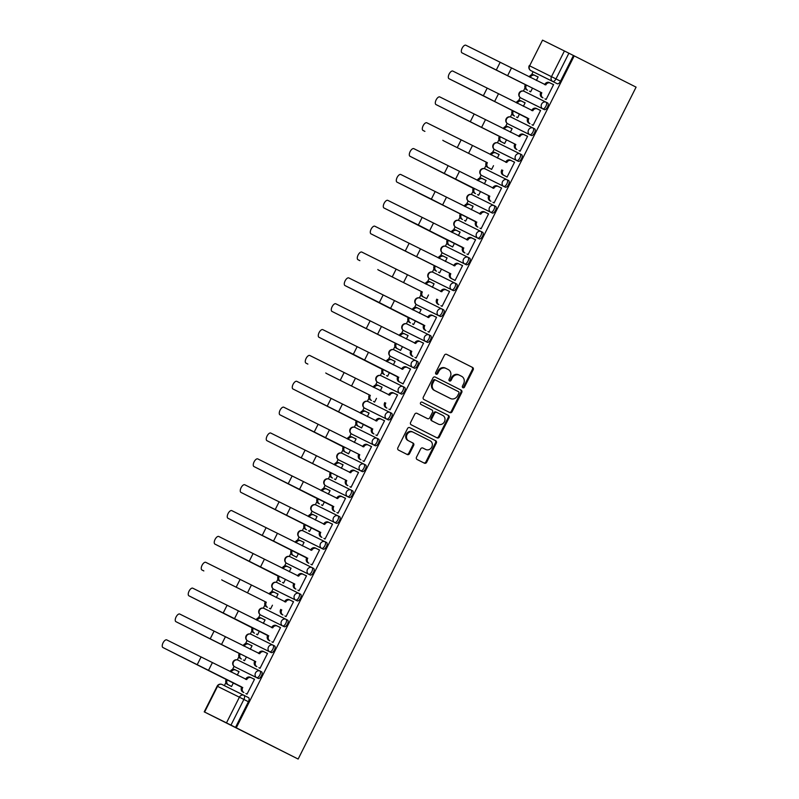 <?xml version="1.0" encoding="UTF-8"?>
<svg xmlns="http://www.w3.org/2000/svg" width="799" height="799" viewBox="0 0 799 799"><rect width="100%" height="100%" fill="white"/><g stroke="black" fill="none" stroke-linecap="round" stroke-linejoin="round"><path stroke-width="1.2" d="M462.901 387.715A1.278 1.129 116.3 0 0 464.479 387.086L473.178 369.797A1.818 1.608 116.3 0 0 472.549 367.44L446.651 354.357A1.818 1.608 116.3 0 0 446.641 354.357A1.818 1.608 116.3 0 0 444.394 355.265L435.695 372.544A1.278 1.129 116.3 0 0 436.134 374.192A1.278 1.129 116.3 0 0 436.134 374.202A1.278 1.129 116.3 0 0 437.712 373.562L438.841 371.325A5.823 5.164 116.3 0 1 446.032 368.429L448.219 369.538A5.823 5.164 116.3 0 1 450.207 377.068L449.078 379.305A1.278 1.129 116.3 0 0 451.095 380.324L452.224 378.087A5.823 5.164 116.3 0 1 459.415 375.19A5.823 5.164 116.3 0 1 459.445 375.21L461.602 376.299A5.823 5.164 116.3 0 1 463.59 383.83L462.461 386.067A1.278 1.129 116.3 0 0 462.901 387.715M462.561 387.435A1.278 1.129 116.3 0 0 463.71 386.696L472.399 369.418A1.818 1.608 116.3 0 0 471.78 367.061L446.521 354.307M435.795 373.922A1.278 1.129 116.3 0 0 436.943 373.183L438.062 370.946L438.841 371.325M449.178 380.684A1.278 1.129 116.3 0 0 450.326 379.944L451.445 377.707L452.224 378.087M416.509 457.158A1.818 1.608 116.3 0 0 417.128 459.515L424.399 463.18A1.818 1.608 116.3 0 0 426.656 462.281L436.314 443.085A1.818 1.608 116.3 0 0 435.695 440.738L409.787 427.645A1.818 1.608 116.3 0 0 409.777 427.645A1.818 1.608 116.3 0 0 407.53 428.554L397.872 447.75A1.818 1.608 116.3 0 0 398.491 450.097L407.27 454.531A1.818 1.608 116.3 0 0 409.527 453.632L413.662 445.423A1.818 1.608 116.3 0 0 413.043 443.065L408.688 440.868A4.874 4.315 116.3 0 1 407.021 434.586A4.874 4.315 116.3 0 1 413.043 432.149A4.874 4.315 116.3 0 1 413.063 432.159L430.122 440.778A4.874 4.315 116.3 0 1 431.79 447.06A4.874 4.315 116.3 0 1 425.767 449.497L422.901 448.049A1.818 1.608 116.3 0 0 420.644 448.948L416.509 457.158M424.968 449.098A4.874 4.315 116.3 0 0 424.998 449.108L425.767 449.497A4.874 4.315 116.3 0 0 425.767 449.497L422.771 447.989M446.062 368.449A5.823 5.164 116.3 0 0 446.032 368.429L445.253 368.049A5.823 5.164 116.3 0 0 438.062 370.946M298.147 759.05L236.274 727.799L574.211 55.89L636.084 87.141L298.147 759.05L204.224 711.859L226.477 722.875L239.4 697.187L217.528 686.351L204.604 712.039M449.847 412.594A1.818 1.608 116.3 0 0 449.857 412.594A1.818 1.608 116.3 0 0 452.104 411.685L461.762 392.489A1.818 1.608 116.3 0 0 461.143 390.142L435.235 377.058A1.818 1.608 116.3 0 0 432.978 377.957L423.32 397.153A1.818 1.608 116.3 0 0 423.939 399.51L449.847 412.594M449.038 417.787L439.38 436.983A1.818 1.608 116.3 0 1 437.133 437.892A1.818 1.608 116.3 0 1 437.123 437.892L411.215 424.798A1.818 1.608 116.3 0 1 410.596 422.451L414.731 414.232A1.818 1.608 116.3 0 1 416.978 413.333A1.818 1.608 116.3 0 0 416.978 413.333L427.495 418.636A1.818 1.608 116.3 0 0 429.752 417.737L432.489 412.294A1.818 1.608 116.3 0 0 431.869 409.937L420.933 404.414A1.278 1.129 116.3 0 1 422.072 402.127A1.278 1.129 116.3 0 0 422.072 402.127L448.419 415.44A1.818 1.608 116.3 0 1 449.038 417.787L448.259 417.408L438.611 436.604L439.38 436.983M533.123 71.75L531.595 74.776M525.003 87.9L523.415 91.056M520.159 97.538L518.591 100.634M511.999 113.758L510.411 116.904M507.155 123.386L505.587 126.492M498.995 139.615L497.407 142.761M494.152 149.243L492.584 152.349M485.982 165.473L484.404 168.619M481.148 175.101L479.58 178.207M472.978 191.321L471.4 194.477M468.144 200.958L466.576 204.055M459.974 217.178L458.396 220.324M455.14 226.806L453.572 229.912M446.971 243.036L445.393 246.182M442.137 252.664L440.569 255.77M433.967 268.893L432.389 272.04M429.133 278.521L427.565 281.628M420.963 294.751L419.385 297.897M416.129 304.379L414.561 307.475M407.959 320.599L406.381 323.745M403.125 330.227L401.557 333.333M394.956 346.456L393.378 349.602M390.122 356.084L388.554 359.19M381.952 372.314L380.374 375.46M377.108 381.942L375.55 385.048M368.948 398.172L367.37 401.318M364.104 407.8L362.546 410.896M355.945 424.019L354.366 427.175M351.101 433.657L349.543 436.753M342.941 449.877L341.363 453.023M338.097 459.505L336.539 462.611M329.937 475.735L328.359 478.881M325.093 485.363L323.535 488.469M316.933 501.592L315.355 504.738M312.089 511.22L310.531 514.316M303.93 527.44L302.352 530.596M299.086 537.078L297.528 540.174M290.926 553.298L289.348 556.444M286.082 562.925L284.524 566.032M277.922 579.155L276.344 582.301M273.078 588.783L271.52 591.889M264.918 605.013L263.34 608.159M260.075 614.641L258.516 617.747M251.915 630.87L250.337 634.016M247.071 640.498L245.513 643.595M238.911 656.718L237.333 659.864M234.067 666.346L232.509 669.452M225.907 682.576L224.369 685.632M236.274 727.799L226.477 722.875M557.303 83.745L535.43 72.919A3.715 1.728 -63.2 0 0 535.43 72.919L530.886 70.622A3.715 1.728 116.8 0 1 530.876 70.612L557.303 83.745A3.715 1.728 116.8 0 0 560.518 81.198L555.974 78.901A3.715 1.728 116.8 0 1 552.758 81.448A3.715 3.286 116.3 0 1 551.49 76.654L564.414 50.966L542.541 40.14L529.617 65.828L555.974 78.901L568.888 53.213L564.414 50.966M574.211 55.89L568.888 53.213M535.43 72.919L530.886 70.622A3.715 3.286 116.3 0 1 529.617 65.828L542.541 40.14M529.517 91.206L530.636 91.865L532.524 88.1M544.968 98.856L546.087 99.515L553.587 84.604L552.429 84.025L553.587 84.614M540.583 110.462L539.425 109.882L540.583 110.462L533.083 125.373L531.964 124.714M525.133 102.801L523.974 102.232L525.123 102.811L523.355 106.327M516.514 117.063L517.632 117.723L519.52 113.957M527.58 136.309L526.421 135.74L527.58 136.319L520.079 151.231L518.96 150.572M510.351 132.185L512.129 128.659L510.97 128.08L512.119 128.669M503.51 142.921L504.628 143.57L506.516 139.815M505.957 176.429L507.075 177.088L514.576 162.167L513.417 161.598L514.576 162.177M499.125 154.517L497.967 153.937L499.115 154.527L497.348 158.042M490.506 168.769L491.625 169.428L493.512 165.673M501.572 188.025L500.414 187.445L501.572 188.035L494.072 202.936L492.953 202.277M484.344 183.89L486.122 180.364L484.963 179.795L486.112 180.374M477.502 194.626L478.621 195.286L480.509 191.53M488.569 213.882L487.41 213.303L488.569 213.882L481.068 228.794L479.949 228.134M473.118 206.222L471.959 205.653L473.108 206.232L471.34 209.747M464.499 220.484L465.617 221.143L467.505 217.378M475.565 239.73L474.406 239.161L475.565 239.74L468.064 254.651L466.946 253.992M458.336 235.605L460.114 232.08L458.956 231.5L460.104 232.09M451.495 246.342L452.614 246.991L454.501 243.236M453.942 279.85L455.06 280.509L462.561 265.588L461.403 265.018L462.561 265.598M447.11 257.937L445.952 257.358L447.1 257.947L445.333 261.463M438.491 272.189L439.61 272.849L441.497 269.093M449.557 291.445L448.399 290.866L449.557 291.455L442.057 306.357L440.938 305.707M434.107 283.785L432.948 283.216L434.097 283.795L432.329 287.31M425.487 298.047L426.606 298.706L428.494 294.951M436.554 317.303L435.395 316.724L436.554 317.313L429.053 332.214L427.934 331.555M419.325 313.168L421.103 309.642L419.944 309.073L421.093 309.652M412.484 323.905L413.602 324.564L415.49 320.798M423.55 343.151L422.391 342.581L423.55 343.161L416.049 358.072L414.931 357.413M406.321 339.026L408.099 335.5L406.941 334.931L408.089 335.51M399.48 349.762L400.599 350.421L402.486 346.656M401.927 383.27L403.046 383.929L410.546 369.008L409.388 368.439L410.546 369.018M395.096 361.358L393.937 360.778L395.086 361.368L393.318 364.883M386.476 375.61L387.595 376.269L389.483 372.514M397.542 394.866L396.384 394.287L397.542 394.876L390.042 409.777L388.923 409.128M382.092 387.215L380.933 386.636L382.082 387.215L380.314 390.741M373.473 401.468L374.591 402.127L376.479 398.371M384.539 420.723L383.38 420.144L384.539 420.733L377.038 435.635L375.92 434.976M369.088 413.063L367.93 412.494L369.078 413.073L367.31 416.589M360.469 427.325L361.587 427.984L363.475 424.219M371.535 446.571L370.376 446.002L371.535 446.581L364.034 461.492L362.916 460.833M354.307 442.446L356.084 438.921L354.926 438.351L356.074 438.931M347.465 453.183L348.574 453.842L350.471 450.077M349.912 486.691L351.031 487.35L358.531 472.429L357.373 471.859L358.531 472.439M343.081 464.778L341.922 464.199L343.071 464.788L341.303 468.304M334.461 479.04L335.57 479.69L337.468 475.934M345.528 498.286L344.369 497.717L345.528 498.296L338.027 513.208L336.908 512.549M330.077 490.636L328.918 490.057L330.067 490.646L328.299 494.162M321.458 504.888L322.566 505.547L324.464 501.792M332.524 524.144L331.365 523.565L332.524 524.154L325.023 539.055L323.905 538.396M317.073 516.484L315.915 515.914L317.063 516.494L315.295 520.009M308.454 530.746L309.563 531.405L311.46 527.65M319.52 550.002L318.362 549.422L319.52 550.002L312.019 564.913L310.901 564.254M302.292 545.867L304.069 542.341L302.911 541.772L304.059 542.351M295.45 556.603L296.559 557.263L298.456 553.497M297.897 590.111L299.016 590.771L306.516 575.849L305.358 575.28L306.516 575.859M289.288 571.724L291.066 568.199L289.907 567.62L291.056 568.209M282.447 582.461L283.555 583.11L285.453 579.355M293.513 601.707L292.354 601.138L293.513 601.717L286.012 616.628L284.893 615.969M278.062 594.056L276.893 593.477L278.052 594.066L276.284 597.582M269.443 608.309L270.551 608.968L272.449 605.213M280.509 627.565L279.35 626.985L280.509 627.575L273.008 642.476L271.89 641.827M265.058 619.904L263.89 619.335L265.048 619.914L263.28 623.43M256.439 634.166L257.548 634.825L259.445 631.07M267.505 653.422L266.347 652.843L267.505 653.432L260.005 668.334L258.886 667.674M250.277 649.287L252.055 645.762L250.886 645.192L252.045 645.772M243.435 660.024L244.544 660.683L246.442 656.918M245.882 693.532L247.001 694.191L254.501 679.27L253.343 678.701L254.501 679.28M239.051 671.619L237.882 671.05L239.041 671.629L237.273 675.145M258.217 678.421L256.599 677.602A3.715 3.286 -63.7 0 1 259.915 670.97A3.715 1.728 116.8 0 1 259.945 670.98L261.553 671.789A3.715 1.728 -63.2 0 1 261.423 675.874A3.715 1.728 -63.2 0 1 258.217 678.421L236.334 667.584A3.715 1.728 -63.2 0 0 236.344 667.584L234.726 666.775A3.715 3.286 -63.7 0 1 233.468 661.981A3.715 3.286 116.3 0 1 238.042 660.134L259.895 670.96M271.221 652.563L249.338 641.727A3.715 1.728 -63.2 0 0 249.348 641.737L247.73 640.918A3.715 3.286 -63.7 0 1 246.472 636.124A3.715 3.286 116.3 0 1 251.046 634.276A3.715 3.715 0 0 0 246.082 635.944A3.715 3.715 0 0 0 247.73 640.918L269.603 651.754A3.715 3.286 -63.7 0 1 272.938 645.123A3.715 1.728 116.8 0 1 272.948 645.123A3.715 1.728 116.8 0 1 272.819 649.207A3.715 1.728 116.8 0 1 269.603 651.754L271.221 652.563A3.715 1.728 -63.2 0 0 274.427 650.026A3.715 1.728 -63.2 0 0 274.556 645.942A3.715 1.728 -63.2 0 0 274.556 645.932L272.948 645.123A3.715 3.715 0 0 0 272.918 645.113L251.066 634.286A3.715 3.286 116.3 0 0 251.046 634.276L272.918 645.113M284.224 626.706L282.606 625.897A3.715 3.286 -63.7 0 1 285.922 619.255A3.715 1.728 116.8 0 1 285.952 619.265L287.56 620.084A3.715 1.728 -63.2 0 1 287.43 624.169A3.715 1.728 -63.2 0 1 284.224 626.706L260.734 615.06A3.715 3.286 -63.7 0 1 259.475 610.266A3.715 3.286 116.3 0 1 264.05 608.429L285.902 619.245M300.564 594.226L298.956 593.417L300.564 594.226A3.715 1.728 -63.2 0 1 300.434 598.311A3.715 1.728 -63.2 0 1 297.228 600.858L275.345 590.022A3.715 1.728 -63.2 0 0 275.355 590.022L273.737 589.213A3.715 1.728 116.8 0 1 273.737 589.203A3.715 3.286 -63.7 0 1 272.479 584.409A3.715 3.286 116.3 0 1 277.053 582.571L298.906 593.387A3.715 1.728 116.8 0 1 298.956 593.417A3.715 1.728 116.8 0 1 298.826 597.492A3.715 1.728 116.8 0 1 295.61 600.039L275.345 590.022M310.232 575L288.349 564.164A3.715 1.728 -63.2 0 0 288.359 564.164L286.741 563.355A3.715 3.286 -63.7 0 1 285.483 558.561A3.715 3.286 116.3 0 1 290.057 556.713A3.715 3.715 0 0 0 285.093 558.381A3.715 3.715 0 0 0 286.741 563.355L308.614 574.181A3.715 3.286 -63.7 0 1 311.93 567.54A3.715 3.286 -63.7 0 1 311.95 567.56A3.715 1.728 116.8 0 1 311.96 567.56A3.715 1.728 116.8 0 1 311.83 571.645A3.715 1.728 116.8 0 1 308.614 574.181L310.232 575A3.715 1.728 -63.2 0 0 313.438 572.454A3.715 1.728 -63.2 0 0 313.568 568.369L311.96 567.56A3.715 3.715 0 0 0 311.93 567.54L290.077 556.723A3.715 3.286 116.3 0 0 290.057 556.713L311.93 567.54M323.235 549.143L301.353 538.306A3.715 1.728 -63.2 0 0 301.363 538.316L299.745 537.497A3.715 3.286 -63.7 0 1 298.486 532.703A3.715 3.286 116.3 0 1 303.061 530.856A3.715 3.715 0 0 0 298.097 532.524A3.715 3.715 0 0 0 299.745 537.497L321.617 548.334A3.715 3.286 -63.7 0 1 324.953 541.702A3.715 1.728 116.8 0 1 324.963 541.702A3.715 1.728 116.8 0 1 324.833 545.787A3.715 1.728 116.8 0 1 321.617 548.334L323.235 549.143A3.715 1.728 -63.2 0 0 326.441 546.596A3.715 1.728 -63.2 0 0 326.571 542.521A3.715 1.728 -63.2 0 0 326.571 542.511L324.963 541.702A3.715 3.715 0 0 0 324.933 541.692L303.061 530.856A3.715 3.286 116.3 0 1 303.081 530.866L324.913 541.682M336.239 523.285L314.367 512.459A3.715 1.728 -63.2 0 0 314.357 512.459A3.715 1.728 -63.2 0 0 314.367 512.459L312.749 511.64A3.715 3.286 -63.7 0 1 311.49 506.846A3.715 3.286 116.3 0 1 316.064 505.008A3.715 3.715 0 0 0 311.101 506.666A3.715 3.715 0 0 0 312.749 511.64L334.621 522.476A3.715 3.286 -63.7 0 1 337.957 515.844A3.715 1.728 116.8 0 1 337.967 515.844A3.715 1.728 116.8 0 1 337.837 519.929A3.715 1.728 116.8 0 1 334.621 522.476L336.239 523.285A3.715 1.728 -63.2 0 0 339.445 520.748A3.715 1.728 -63.2 0 0 339.575 516.663L337.967 515.854A3.715 3.715 0 0 0 337.937 515.834L316.064 505.008A3.715 3.286 116.3 0 1 316.084 505.018L337.917 515.824M349.243 497.437L347.625 496.618A3.715 3.286 -63.7 0 1 350.941 489.977A3.715 1.728 116.8 0 1 350.971 489.997L352.579 490.806A3.715 1.728 -63.2 0 1 352.449 494.891A3.715 1.728 -63.2 0 1 349.243 497.437L325.752 485.792A3.715 1.728 116.8 0 1 325.752 485.782A3.715 3.286 -63.7 0 1 324.494 480.988A3.715 3.286 116.3 0 1 329.068 479.15L350.921 489.967M365.582 464.948L363.974 464.139L365.582 464.948A3.715 1.728 -63.2 0 1 365.453 469.033A3.715 1.728 -63.2 0 1 362.247 471.58L340.364 460.743A3.715 1.728 -63.2 0 0 340.374 460.743L338.766 459.934A3.715 1.728 116.8 0 1 338.756 459.934A3.715 3.286 -63.7 0 1 337.498 455.14A3.715 3.286 116.3 0 1 342.072 453.293L363.925 464.109A3.715 1.728 116.8 0 1 363.974 464.139A3.715 1.728 116.8 0 1 363.845 468.224A3.715 1.728 116.8 0 1 360.629 470.761L340.364 460.743M375.25 445.722L353.368 434.886A3.715 1.728 -63.2 0 0 353.378 434.896L351.77 434.077A3.715 1.728 116.8 0 1 351.76 434.077A3.715 3.286 -63.7 0 1 350.501 429.283A3.715 3.286 116.3 0 1 355.076 427.435A3.715 3.715 0 0 0 350.112 429.103A3.715 3.715 0 0 0 351.76 434.077L373.632 444.903A3.715 3.286 -63.7 0 1 376.968 438.281A3.715 1.728 116.8 0 1 376.978 438.281A3.715 1.728 116.8 0 1 376.848 442.366A3.715 1.728 116.8 0 1 373.632 444.903L375.25 445.722A3.715 1.728 -63.2 0 0 378.456 443.175A3.715 1.728 -63.2 0 0 378.586 439.1A3.715 1.728 -63.2 0 0 378.586 439.09L376.978 438.281A3.715 3.715 0 0 0 376.948 438.271L355.096 427.445A3.715 3.286 116.3 0 0 355.076 427.435L376.948 438.271M388.254 419.865L386.636 419.056A3.715 3.286 -63.7 0 1 389.952 412.414A3.715 1.728 116.8 0 1 389.982 412.424L391.59 413.233A3.715 1.728 -63.2 0 0 391.59 413.233A3.715 1.728 -63.2 0 1 391.46 417.328A3.715 1.728 -63.2 0 1 388.254 419.865L366.381 409.038A3.715 1.728 -63.2 0 0 366.371 409.038A3.715 1.728 -63.2 0 0 366.381 409.038L364.773 408.219A3.715 1.728 116.8 0 1 364.763 408.219L366.371 409.038M401.258 394.017L379.385 383.18A3.715 1.728 -63.2 0 0 379.375 383.18A3.715 1.728 -63.2 0 0 379.385 383.18L377.777 382.361A3.715 1.728 116.8 0 1 377.767 382.361A3.715 3.286 -63.7 0 1 376.509 377.567A3.715 3.286 116.3 0 1 381.083 375.73A3.715 3.715 0 0 0 376.119 377.388A3.715 3.715 0 0 0 377.767 382.361L399.64 393.198A3.715 3.286 -63.7 0 1 402.976 386.566A3.715 1.728 116.8 0 1 402.986 386.566A3.715 1.728 116.8 0 1 402.856 390.651A3.715 1.728 116.8 0 1 399.64 393.198L401.258 394.017A3.715 1.728 -63.2 0 0 404.464 391.47A3.715 1.728 -63.2 0 0 404.594 387.385L402.986 386.576A3.715 3.715 0 0 0 402.956 386.556L381.103 375.74A3.715 3.286 116.3 0 0 381.083 375.73L402.956 386.556M414.262 368.159L412.644 367.34A3.715 3.286 -63.7 0 1 415.959 360.699A3.715 1.728 116.8 0 1 415.989 360.719L417.597 361.528A3.715 1.728 -63.2 0 1 417.468 365.612A3.715 1.728 -63.2 0 1 414.262 368.159L390.781 356.514A3.715 1.728 116.8 0 1 390.771 356.504A3.715 3.286 -63.7 0 1 389.512 351.72A3.715 3.286 116.3 0 1 394.087 349.872L415.939 360.689M427.265 342.302L405.383 331.465A3.715 1.728 -63.2 0 0 405.393 331.475L403.785 330.656A3.715 1.728 116.8 0 1 403.775 330.656A3.715 3.286 -63.7 0 1 402.516 325.862A3.715 3.286 116.3 0 1 407.091 324.014A3.715 3.715 0 0 0 402.127 325.682A3.715 3.715 0 0 0 403.775 330.656L425.647 341.483A3.715 3.286 -63.7 0 1 428.983 334.861A3.715 1.728 116.8 0 1 428.993 334.861A3.715 1.728 116.8 0 1 428.863 338.946A3.715 1.728 116.8 0 1 425.647 341.483L427.265 342.302A3.715 1.728 -63.2 0 0 430.471 339.755A3.715 1.728 -63.2 0 0 430.601 335.67L428.993 334.861A3.715 3.715 0 0 0 428.963 334.851L407.11 324.024A3.715 3.286 116.3 0 0 407.091 324.014L428.963 334.851M440.269 316.444L418.396 305.618A3.715 1.728 -63.2 0 0 418.396 305.608A3.715 1.728 -63.2 0 0 418.396 305.618L416.788 304.799A3.715 1.728 116.8 0 1 416.778 304.799A3.715 3.286 -63.7 0 1 415.52 300.005A3.715 3.286 116.3 0 1 420.094 298.157A3.715 3.715 0 0 0 415.13 299.825A3.715 3.715 0 0 0 416.778 304.799L438.651 315.635A3.715 3.286 -63.7 0 1 441.987 309.003A3.715 1.728 116.8 0 1 441.997 309.003A3.715 1.728 116.8 0 1 441.867 313.088A3.715 1.728 116.8 0 1 438.651 315.635L440.269 316.444A3.715 1.728 -63.2 0 0 443.475 313.907A3.715 1.728 -63.2 0 0 443.605 309.822A3.715 1.728 -63.2 0 0 443.605 309.812L441.997 309.003A3.715 3.715 0 0 0 441.967 308.993L420.094 298.157A3.715 3.286 116.3 0 1 420.114 298.167L441.947 308.983M453.273 290.586L451.655 289.777A3.715 3.286 -63.7 0 1 454.971 283.136A3.715 1.728 116.8 0 1 455.001 283.146L456.609 283.965A3.715 1.728 -63.2 0 1 456.479 288.049A3.715 1.728 -63.2 0 1 453.273 290.586L431.4 279.76A3.715 1.728 -63.2 0 0 431.4 279.76L429.792 278.941A3.715 1.728 116.8 0 1 429.782 278.941L431.4 279.76M466.276 264.739L444.404 253.902A3.715 1.728 -63.2 0 0 444.404 253.902L442.796 253.093A3.715 1.728 116.8 0 1 442.786 253.083A3.715 3.286 -63.7 0 1 441.527 248.289A3.715 3.286 116.3 0 1 446.102 246.452A3.715 3.715 0 0 0 441.138 248.119A3.715 3.715 0 0 0 442.786 253.083L464.658 263.92A3.715 3.286 -63.7 0 1 467.994 257.288A3.715 1.728 116.8 0 1 468.004 257.298A3.715 1.728 116.8 0 1 467.874 261.373A3.715 1.728 116.8 0 1 464.658 263.92L466.276 264.739A3.715 1.728 -63.2 0 0 469.482 262.192A3.715 1.728 -63.2 0 0 469.612 258.107L468.004 257.298A3.715 3.715 0 0 0 467.974 257.278L446.122 246.462A3.715 3.286 116.3 0 0 446.102 246.452L467.974 257.278M479.28 238.881L455.8 227.236A3.715 1.728 116.8 0 1 455.79 227.236A3.715 3.286 -63.7 0 1 454.531 222.442A3.715 3.286 116.3 0 1 459.105 220.594A3.715 3.715 0 0 0 454.142 222.262A3.715 3.715 0 0 0 455.79 227.236L477.662 238.062A3.715 3.286 -63.7 0 1 480.998 231.44A3.715 1.728 116.8 0 1 481.008 231.44A3.715 1.728 116.8 0 1 480.878 235.525A3.715 1.728 116.8 0 1 477.662 238.062L479.28 238.881A3.715 1.728 -63.2 0 0 482.486 236.334A3.715 1.728 -63.2 0 0 482.616 232.249L481.008 231.44A3.715 3.715 0 0 0 480.978 231.43L459.105 220.594A3.715 3.286 116.3 0 1 459.125 220.604L480.958 231.42M492.284 213.023L490.666 212.214A3.715 3.286 -63.7 0 1 493.982 205.573A3.715 1.728 116.8 0 1 494.012 205.583L495.62 206.392A3.715 1.728 -63.2 0 0 495.62 206.392A3.715 1.728 -63.2 0 1 495.49 210.477A3.715 1.728 -63.2 0 1 492.284 213.023L470.411 202.197A3.715 1.728 -63.2 0 0 470.411 202.187A3.715 1.728 -63.2 0 0 470.411 202.197L468.803 201.378A3.715 1.728 116.8 0 1 468.793 201.378A3.715 3.286 -63.7 0 1 467.535 196.584A3.715 3.286 116.3 0 1 472.109 194.736L493.962 205.563M505.288 187.166L483.415 176.339A3.715 1.728 -63.2 0 0 483.415 176.339L481.807 175.52A3.715 1.728 116.8 0 1 481.797 175.52A3.715 3.286 -63.7 0 1 480.539 170.726A3.715 3.286 116.3 0 1 485.113 168.889A3.715 3.715 0 0 0 480.149 170.547A3.715 3.715 0 0 0 481.797 175.52L503.67 186.357A3.715 3.286 -63.7 0 1 507.005 179.725A3.715 1.728 116.8 0 1 507.015 179.725A3.715 1.728 116.8 0 1 506.886 183.81A3.715 1.728 116.8 0 1 503.67 186.357L505.288 187.166A3.715 1.728 -63.2 0 0 508.494 184.629A3.715 1.728 -63.2 0 0 508.623 180.544L507.015 179.735A3.715 3.715 0 0 0 506.985 179.715L485.143 168.899A3.715 3.286 116.3 0 0 485.113 168.889L506.985 179.715M518.291 161.318L516.673 160.499A3.715 3.286 -63.7 0 1 519.989 153.857A3.715 1.728 116.8 0 1 520.019 153.877L521.627 154.686A3.715 1.728 -63.2 0 1 521.497 158.771A3.715 1.728 -63.2 0 1 518.291 161.318L496.419 150.482A3.715 1.728 -63.2 0 0 496.419 150.482L494.811 149.673A3.715 1.728 116.8 0 1 494.801 149.663L496.419 150.482M531.295 135.46L509.422 124.624A3.715 1.728 -63.2 0 0 509.422 124.624L507.814 123.815A3.715 1.728 116.8 0 1 507.804 123.815A3.715 3.286 -63.7 0 1 506.546 119.021A3.715 3.286 116.3 0 1 511.12 117.173A3.715 3.715 0 0 0 506.157 118.841A3.715 3.715 0 0 0 507.804 123.815L529.677 134.641A3.715 3.286 -63.7 0 1 533.013 128.01A3.715 1.728 116.8 0 1 533.023 128.02A3.715 1.728 116.8 0 1 532.893 132.105A3.715 1.728 116.8 0 1 529.677 134.641L531.295 135.46A3.715 1.728 -63.2 0 0 534.501 132.914A3.715 1.728 -63.2 0 0 534.631 128.829L533.023 128.02A3.715 3.715 0 0 0 532.993 128L511.15 117.183A3.715 3.286 116.3 0 0 511.12 117.173L532.993 128M544.299 109.603L542.681 108.784A3.715 3.286 -63.7 0 1 545.997 102.152A3.715 1.728 116.8 0 1 546.027 102.162L547.635 102.971A3.715 1.728 -63.2 0 0 547.635 102.971A3.715 1.728 -63.2 0 1 547.505 107.056A3.715 1.728 -63.2 0 1 544.299 109.603L522.426 98.776A3.715 1.728 -63.2 0 0 522.426 98.776L520.818 97.957A3.715 1.728 116.8 0 1 520.808 97.957A3.715 3.286 -63.7 0 1 519.55 93.163A3.715 3.286 116.3 0 1 524.124 91.316L545.977 102.142M538.136 76.944L536.978 76.374L538.126 76.954L536.359 80.469M230.422 685.882L231.54 686.541L233.438 682.775M287.56 620.084L285.952 619.265A3.715 3.286 -63.7 0 1 285.942 619.265A3.715 1.728 116.8 0 1 285.822 623.35A3.715 1.728 116.8 0 1 282.606 625.897L262.342 615.879A3.715 1.728 -63.2 0 0 262.342 615.879A3.715 1.728 -63.2 0 0 262.352 615.879M352.579 490.806L350.971 489.997A3.715 3.286 -63.7 0 1 350.961 489.987A3.715 1.728 116.8 0 1 350.841 494.072A3.715 1.728 116.8 0 1 347.625 496.618L327.36 486.601A3.715 1.728 -63.2 0 0 327.37 486.601M417.597 361.528L415.989 360.719A3.715 3.286 -63.7 0 1 415.979 360.709A3.715 1.728 116.8 0 1 415.86 364.803A3.715 1.728 116.8 0 1 412.644 367.34L392.379 357.323A3.715 1.728 -63.2 0 0 392.389 357.323M457.398 228.045A3.715 1.728 -63.2 0 0 457.408 228.045L455.79 227.236M522.416 98.766A3.715 1.728 -63.2 0 0 522.426 98.766L542.681 108.784A3.715 1.728 116.8 0 0 545.897 106.247A3.715 1.728 116.8 0 0 546.027 102.162A3.715 3.286 -63.7 0 1 546.017 102.162A3.715 3.715 0 0 0 545.997 102.152L547.635 102.981M235.505 727.42L248.419 701.722A3.715 1.728 -63.2 0 0 248.549 697.647A3.715 1.728 -63.2 0 0 248.539 697.647L244.015 695.36M573.432 55.511L560.518 81.198M459.375 375.17L458.676 374.821A5.823 5.164 116.3 0 0 458.636 374.811A5.823 5.164 116.3 0 0 451.445 377.707M445.992 368.419L445.283 368.059A5.823 5.164 116.3 0 0 445.253 368.049M449.198 412.264A1.818 1.608 116.3 0 0 451.335 411.305L460.983 392.109A1.818 1.608 116.3 0 0 460.364 389.752L435.105 376.998M458.846 393.268A1.278 1.129 116.3 0 0 458.406 391.62L435.675 380.134A1.278 1.129 116.3 0 0 434.087 380.763L432.908 383.121A5.823 5.164 116.3 0 0 434.896 390.651L450.436 398.501A5.823 5.164 116.3 0 0 450.466 398.521A5.823 5.164 116.3 0 0 457.657 395.625L458.846 393.268M434.896 379.745L435.665 380.124L434.896 379.745A1.278 1.129 116.3 0 0 433.318 380.384L434.087 380.763M449.727 398.152A5.823 5.164 116.3 0 1 449.697 398.142A5.823 5.164 116.3 0 1 449.657 398.122L434.117 390.272A5.823 5.164 116.3 0 1 432.129 382.741L433.318 380.384M436.474 437.562A1.818 1.608 116.3 0 0 438.611 436.604M416.858 413.273L426.716 418.257A1.818 1.608 116.3 0 0 426.726 418.267A1.818 1.608 116.3 0 0 426.736 418.267L426.726 418.267M421.972 402.087L448.419 415.44M438.391 424.149A4.874 4.315 116.3 0 0 438.421 424.159A4.874 4.315 116.3 0 0 444.444 421.722A4.874 4.315 116.3 0 0 442.776 415.44L436.763 412.404A1.818 1.608 116.3 0 0 436.753 412.404A1.818 1.608 116.3 0 0 434.506 413.303L431.77 418.756A1.818 1.608 116.3 0 0 432.389 421.113L437.622 423.76A4.874 4.315 116.3 0 0 437.652 423.78A4.874 4.315 116.3 0 0 437.672 423.79L438.421 424.159M435.984 412.024L435.994 412.024A1.818 1.608 116.3 0 0 435.984 412.024A1.818 1.608 116.3 0 0 433.737 412.923L434.506 413.303M437.622 423.76L431.61 420.733A1.818 1.608 116.3 0 1 430.991 418.376L433.737 412.923M448.259 417.408A1.818 1.608 116.3 0 0 447.64 415.051M412.264 431.77L412.294 431.78A4.874 4.315 116.3 0 0 412.264 431.77A4.874 4.315 116.3 0 0 406.252 434.207A4.874 4.315 116.3 0 0 407.919 440.479L408.688 440.868M406.631 454.212A1.818 1.608 116.3 0 0 408.758 453.253L412.893 445.033A1.818 1.608 116.3 0 0 412.274 442.686L407.919 440.479M423.76 462.861A1.818 1.608 116.3 0 0 425.887 461.902L435.545 442.706A1.818 1.608 116.3 0 0 434.916 440.349L409.657 427.595M481.837 62.692A4.265 1.988 -63.2 0 0 482.236 63.071A4.265 1.988 -63.2 0 0 482.246 63.081L484.154 64.04A4.265 1.988 116.8 0 1 484.144 64.04A4.265 1.988 116.8 0 1 484.144 64.03L526.381 85.143L484.144 64.04M529.278 76.894L529.337 76.774A3.715 3.286 -63.7 0 1 533.932 74.936L534.901 75.416M538.097 77.034L534.94 75.436A3.715 3.286 116.3 0 0 530.336 77.273L530.276 77.393M526.381 85.143L526.251 85.393A3.715 3.286 116.3 0 0 527.52 90.187L526.511 89.688A3.715 3.286 -63.7 0 1 525.253 84.894L525.372 84.644M553.547 84.684L550.391 83.086A3.715 3.286 116.3 0 0 545.797 84.924L465.847 45.233A4.265 1.988 -63.2 0 0 462.152 48.16A4.265 1.988 -63.2 0 0 462.002 52.854A4.265 1.988 -63.2 0 0 462.012 52.854L463.919 53.823A4.265 1.988 116.8 0 1 463.909 53.813L541.832 92.794L463.909 53.813M544.668 84.664L544.788 84.424A3.715 3.286 -63.7 0 1 549.392 82.597L550.351 83.066M541.832 92.794L541.712 93.044A3.715 3.286 116.3 0 0 542.97 97.838L541.972 97.348A3.715 3.286 -63.7 0 1 540.703 92.544L540.833 92.304M468.833 88.549A4.265 1.988 -63.2 0 0 469.233 88.929A4.265 1.988 -63.2 0 0 469.243 88.929L471.15 89.897A4.265 1.988 116.8 0 1 471.14 89.888L469.243 88.929M516.274 102.751L516.334 102.632A3.715 3.286 -63.7 0 1 520.928 100.794L521.897 101.273A3.715 3.286 116.3 0 0 517.333 103.121L517.273 103.251M525.093 102.881L521.937 101.293A3.715 3.286 116.3 0 0 521.917 101.283L520.908 100.784M513.377 111.001L513.248 111.251A3.715 3.286 116.3 0 0 514.516 116.045L513.507 115.545A3.715 3.286 -63.7 0 1 512.249 110.751L512.369 110.502M455.829 114.407A4.265 1.988 -63.2 0 0 456.229 114.786A4.265 1.988 -63.2 0 0 456.239 114.786L458.147 115.755A4.265 1.988 116.8 0 1 458.137 115.745L500.374 136.849L458.137 115.745M503.26 128.599L503.33 128.479A3.715 3.286 -63.7 0 1 507.924 126.651L508.893 127.131A3.715 3.286 116.3 0 0 504.329 128.979L504.269 129.108M512.089 128.739L507.904 126.641M500.374 136.849L500.244 137.098A3.715 3.286 116.3 0 0 501.512 141.902L504.668 143.49M504.658 143.5L500.504 141.403A3.715 3.286 -63.7 0 1 499.245 136.609L499.365 136.359M452.843 71.091A4.265 1.988 -63.2 0 0 449.148 74.017A4.265 1.988 -63.2 0 0 448.998 78.711A4.265 1.988 -63.2 0 0 449.008 78.711L450.916 79.68A4.265 1.988 116.8 0 1 450.906 79.67L483.365 95.72L487.19 88.1L452.843 71.091M531.665 110.522L531.784 110.282A3.715 3.286 -63.7 0 1 536.389 108.444L537.347 108.924M540.543 110.542L537.387 108.944A3.715 3.286 116.3 0 0 532.793 110.781L487.19 88.1M528.828 118.651L528.708 118.901A3.715 3.286 116.3 0 0 529.967 123.695L528.968 123.196A3.715 3.286 -63.7 0 1 527.7 118.402L483.365 95.72M450.916 79.68L527.829 118.152M527.54 136.399L524.384 134.801A3.715 3.286 116.3 0 0 519.789 136.639L439.84 96.949A4.265 1.988 -63.2 0 0 436.144 99.865A4.265 1.988 -63.2 0 0 435.994 104.569A4.265 1.988 -63.2 0 0 436.004 104.569L437.912 105.528A4.265 1.988 116.8 0 1 437.902 105.528L515.824 144.509L437.902 105.528M518.661 136.379L518.781 136.14A3.715 3.286 -63.7 0 1 523.385 134.302L523.365 134.292M515.824 144.509L515.705 144.759A3.715 3.286 116.3 0 0 516.963 149.553L515.964 149.053A3.715 3.286 -63.7 0 1 514.696 144.259L514.826 144.01M442.826 140.254A4.265 1.988 -63.2 0 0 443.225 140.644A4.265 1.988 -63.2 0 0 443.235 140.644L445.143 141.603A4.265 1.988 116.8 0 1 445.133 141.603L487.37 162.706L445.133 141.603M490.256 154.457L490.316 154.337A3.715 3.286 -63.7 0 1 494.921 152.509L495.879 152.979M499.085 154.597L495.929 152.999A3.715 3.286 116.3 0 0 491.325 154.836L491.265 154.966M495.929 152.999A3.715 3.286 116.3 0 0 495.909 152.989L494.901 152.499M487.37 162.706L487.24 162.956A3.715 3.286 116.3 0 0 488.509 167.75L491.665 169.348M491.655 169.358L487.5 167.261A3.715 3.286 -63.7 0 1 486.241 162.457L486.361 162.207M429.822 166.112A4.265 1.988 -63.2 0 0 430.222 166.492A4.265 1.988 -63.2 0 0 430.232 166.502L432.139 167.46A4.265 1.988 116.8 0 1 432.129 167.46A4.265 1.988 116.8 0 1 432.129 167.45L474.236 188.814A3.715 3.286 116.3 0 0 475.505 193.608L474.496 193.108A3.715 3.286 -63.7 0 1 473.238 188.314L474.366 188.564M477.253 180.314L477.313 180.194A3.715 3.286 -63.7 0 1 481.917 178.357L482.876 178.836A3.715 3.286 116.3 0 0 478.321 180.694L478.261 180.814M486.082 180.454L482.926 178.856A3.715 3.286 116.3 0 0 482.906 178.846L481.897 178.347M432.139 167.46L473.358 188.065M416.818 191.97A4.265 1.988 -63.2 0 0 417.218 192.349A4.265 1.988 -63.2 0 0 417.228 192.349L419.135 193.318A4.265 1.988 116.8 0 1 419.125 193.318A4.265 1.988 116.8 0 1 419.125 193.308L461.363 214.422L419.125 193.318M464.249 206.172L464.309 206.052A3.715 3.286 -63.7 0 1 468.913 204.214L469.872 204.694M473.078 206.312L469.922 204.714A3.715 3.286 116.3 0 0 465.318 206.551L465.258 206.671M469.922 204.714A3.715 3.286 116.3 0 0 469.902 204.704L468.893 204.204M461.363 214.422L461.233 214.671A3.715 3.286 116.3 0 0 462.501 219.465L461.492 218.966A3.715 3.286 -63.7 0 1 460.224 214.172L460.354 213.922M514.536 162.247L511.38 160.659A3.715 3.286 116.3 0 0 506.786 162.487L426.836 122.796A4.265 1.988 -63.2 0 0 423.14 125.723A4.265 1.988 -63.2 0 0 422.991 130.417A4.265 1.988 -63.2 0 0 423.001 130.427L424.908 131.386A4.265 1.988 116.8 0 1 424.898 131.386A4.265 1.988 116.8 0 1 424.898 131.376L423.001 130.427M505.657 162.237L505.777 161.997A3.715 3.286 -63.7 0 1 510.381 160.16L511.34 160.639A3.715 3.286 116.3 0 0 511.36 160.649L510.361 160.15M507.115 177.008L502.961 174.911A3.715 3.286 -63.7 0 1 501.692 170.117L501.822 169.867M502.821 170.367L502.701 170.616A3.715 3.286 116.3 0 0 503.959 175.41L502.961 174.911M507.115 176.998L503.959 175.41M501.532 188.105L498.376 186.517A3.715 3.286 116.3 0 0 493.782 188.344L413.832 148.654A4.265 1.988 -63.2 0 0 410.137 151.58A4.265 1.988 -63.2 0 0 409.987 156.274A4.265 1.988 -63.2 0 0 409.997 156.274L411.904 157.243A4.265 1.988 116.8 0 1 411.894 157.243A4.265 1.988 116.8 0 1 411.894 157.233L489.817 196.214L411.894 157.243M492.653 188.085L492.773 187.845A3.715 3.286 -63.7 0 1 497.377 186.017L498.336 186.497M489.817 196.214L489.697 196.464A3.715 3.286 116.3 0 0 490.956 201.258L489.957 200.769A3.715 3.286 -63.7 0 1 488.688 195.965L488.818 195.725M498.376 186.517A3.715 3.286 116.3 0 0 498.356 186.507L497.358 186.007M400.828 174.512A4.265 1.988 -63.2 0 0 397.133 177.438A4.265 1.988 -63.2 0 0 396.983 182.132A4.265 1.988 -63.2 0 0 396.993 182.132L398.901 183.101A4.265 1.988 116.8 0 1 398.891 183.091L431.35 199.151L435.175 191.52L400.828 174.512M479.65 213.942L479.77 213.703A3.715 3.286 -63.7 0 1 484.374 211.875L485.333 212.344A3.715 3.286 116.3 0 0 480.778 214.202L435.175 191.52M476.813 222.072L476.693 222.322A3.715 3.286 116.3 0 0 477.952 227.116L476.953 226.616A3.715 3.286 -63.7 0 1 475.685 221.822L431.35 199.151M398.901 183.101L475.814 221.573M488.529 213.962L485.373 212.364A3.715 3.286 116.3 0 0 485.353 212.354L484.344 211.855M403.815 217.827A4.265 1.988 -63.2 0 0 404.214 218.207A4.265 1.988 -63.2 0 0 404.224 218.207L406.132 219.176A4.265 1.988 116.8 0 1 406.122 219.166A4.265 1.988 116.8 0 1 406.112 219.166M451.245 232.02L451.305 231.9A3.715 3.286 -63.7 0 1 455.909 230.072L456.868 230.551A3.715 3.286 116.3 0 0 452.314 232.399L452.254 232.529M460.074 232.159L456.918 230.571A3.715 3.286 116.3 0 0 456.898 230.561L455.889 230.062M452.643 246.921L448.489 244.824A3.715 3.286 -63.7 0 1 447.22 240.03L404.224 218.207M448.359 240.279L448.229 240.519A3.715 3.286 116.3 0 0 449.497 245.323L452.653 246.911M404.214 218.207L447.35 239.78M387.825 200.369A4.265 1.988 -63.2 0 0 384.129 203.296A4.265 1.988 -63.2 0 0 383.979 207.99A4.265 1.988 -63.2 0 0 383.989 207.99L385.897 208.948A4.265 1.988 116.8 0 1 385.887 208.948L418.336 224.998L422.172 217.378L387.825 200.369M466.646 239.8L466.766 239.56A3.715 3.286 -63.7 0 1 471.37 237.722L472.329 238.202M475.525 239.82L472.369 238.222A3.715 3.286 116.3 0 0 467.775 240.06L422.172 217.378M463.81 247.93L463.69 248.179A3.715 3.286 116.3 0 0 464.948 252.973L463.949 252.474A3.715 3.286 -63.7 0 1 462.681 247.68L418.336 224.998M385.897 208.948L462.811 247.43M472.369 238.222A3.715 3.286 116.3 0 0 472.349 238.212L471.34 237.712M390.811 243.685A4.265 1.988 -63.2 0 0 391.21 244.065A4.265 1.988 -63.2 0 0 391.22 244.065L393.128 245.023A4.265 1.988 116.8 0 1 393.118 245.023A4.265 1.988 116.8 0 1 393.108 245.023L435.355 266.127L393.118 245.023M438.242 257.877L438.301 257.757A3.715 3.286 -63.7 0 1 442.906 255.93L443.864 256.399M447.07 258.017L443.914 256.419A3.715 3.286 116.3 0 0 439.31 258.257L439.25 258.387M443.914 256.419A3.715 3.286 116.3 0 0 443.884 256.409L442.886 255.92M435.355 266.127L435.225 266.377A3.715 3.286 116.3 0 0 436.494 271.171L435.485 270.681A3.715 3.286 -63.7 0 1 434.217 265.877L434.346 265.628M462.521 265.668L459.365 264.079A3.715 3.286 116.3 0 0 454.771 265.907L374.821 226.217A4.265 1.988 -63.2 0 0 371.126 229.143A4.265 1.988 -63.2 0 0 370.976 233.837A4.265 1.988 -63.2 0 0 370.986 233.847L372.893 234.806A4.265 1.988 116.8 0 1 372.883 234.806L450.806 273.787L372.883 234.806M453.642 265.658L453.762 265.418A3.715 3.286 -63.7 0 1 458.366 263.58L458.336 263.57M455.1 280.429L450.946 278.332A3.715 3.286 -63.7 0 1 449.677 273.538L449.807 273.288M450.806 273.787L450.686 274.037A3.715 3.286 116.3 0 0 451.944 278.831L450.946 278.332M455.1 280.419L451.944 278.831M377.807 269.533A4.265 1.988 -63.2 0 0 378.207 269.912A4.265 1.988 -63.2 0 0 378.217 269.922L380.124 270.881A4.265 1.988 116.8 0 1 380.114 270.881A4.265 1.988 116.8 0 1 380.104 270.881L422.351 291.985L380.114 270.881M425.238 283.735L425.298 283.615A3.715 3.286 -63.7 0 1 429.902 281.777L430.861 282.257A3.715 3.286 116.3 0 0 426.306 284.114L426.247 284.244M434.067 283.875L430.911 282.277A3.715 3.286 116.3 0 0 430.881 282.267L429.882 281.767M422.351 291.985L422.222 292.234A3.715 3.286 116.3 0 0 423.49 297.028L426.646 298.626M426.636 298.636L422.481 296.529A3.715 3.286 -63.7 0 1 421.213 291.735L421.343 291.485M449.517 291.525L446.361 289.937A3.715 3.286 116.3 0 0 441.767 291.765L361.817 252.075A4.265 1.988 -63.2 0 0 358.122 255.001A4.265 1.988 -63.2 0 0 357.972 259.695A4.265 1.988 -63.2 0 0 357.982 259.705L359.89 260.664A4.265 1.988 116.8 0 1 359.88 260.664A4.265 1.988 116.8 0 1 359.88 260.654L357.982 259.705M440.639 291.515L440.758 291.265A3.715 3.286 -63.7 0 1 445.363 289.438L446.321 289.917A3.715 3.286 116.3 0 0 446.341 289.927L445.333 289.428M437.802 299.635L437.682 299.885A3.715 3.286 116.3 0 0 438.941 304.689L437.942 304.189A3.715 3.286 -63.7 0 1 436.673 299.395L436.803 299.146M364.803 295.39A4.265 1.988 -63.2 0 0 365.203 295.77A4.265 1.988 -63.2 0 0 365.213 295.78L367.121 296.739A4.265 1.988 116.8 0 1 367.111 296.739A4.265 1.988 116.8 0 1 367.101 296.729L409.218 318.092A3.715 3.286 116.3 0 0 410.486 322.886L409.478 322.387A3.715 3.286 -63.7 0 1 408.209 317.593L409.348 317.842M412.234 309.593L412.294 309.473A3.715 3.286 -63.7 0 1 416.898 307.635L417.857 308.114A3.715 3.286 116.3 0 0 413.303 309.972L413.243 310.092M421.063 309.732L417.907 308.134A3.715 3.286 116.3 0 0 417.877 308.124L416.878 307.625M367.121 296.739L408.339 317.343M348.813 277.932A4.265 1.988 -63.2 0 0 345.118 280.858A4.265 1.988 -63.2 0 0 344.968 285.553A4.265 1.988 -63.2 0 0 344.978 285.553L346.886 286.521A4.265 1.988 116.8 0 1 346.876 286.511L379.325 302.571L383.16 294.941L348.813 277.932M427.635 317.363L427.755 317.123A3.715 3.286 -63.7 0 1 432.349 315.295L433.318 315.765M436.514 317.383L433.358 315.785A3.715 3.286 116.3 0 0 428.763 317.622L383.16 294.941M424.798 325.493L424.678 325.742A3.715 3.286 116.3 0 0 425.937 330.536L424.938 330.047A3.715 3.286 -63.7 0 1 423.67 325.243L379.325 302.571M346.886 286.521L423.8 324.993M351.8 321.248A4.265 1.988 -63.2 0 0 352.199 321.627A4.265 1.988 -63.2 0 0 352.209 321.627L354.117 322.596A4.265 1.988 116.8 0 1 354.107 322.586A4.265 1.988 116.8 0 1 354.097 322.586L396.344 343.7L354.107 322.586M399.23 335.44L399.29 335.33A3.715 3.286 -63.7 0 1 403.894 333.493L404.853 333.972M408.059 335.58L404.903 333.992A3.715 3.286 116.3 0 0 400.299 335.82L400.239 335.95M404.903 333.992A3.715 3.286 116.3 0 0 404.873 333.982L403.875 333.483M396.344 343.7L396.214 343.95A3.715 3.286 116.3 0 0 397.483 348.744L400.639 350.332M400.629 350.342L396.474 348.244A3.715 3.286 -63.7 0 1 395.205 343.45L395.335 343.2M423.51 343.24L420.354 341.642A3.715 3.286 116.3 0 0 415.76 343.48L335.81 303.79A4.265 1.988 -63.2 0 0 332.114 306.716A4.265 1.988 -63.2 0 0 331.965 311.41A4.265 1.988 -63.2 0 0 331.975 311.41L333.882 312.369A4.265 1.988 116.8 0 1 333.872 312.369L411.795 351.35L333.872 312.369M414.631 343.22L414.751 342.981A3.715 3.286 -63.7 0 1 419.345 341.143L419.325 341.133M411.795 351.35L411.675 351.6A3.715 3.286 116.3 0 0 412.933 356.394L411.934 355.895A3.715 3.286 -63.7 0 1 410.666 351.101L410.786 350.851M338.796 347.106A4.265 1.988 -63.2 0 0 339.195 347.485A4.265 1.988 -63.2 0 0 339.205 347.485L341.113 348.444A4.265 1.988 116.8 0 1 341.103 348.444A4.265 1.988 116.8 0 1 341.093 348.444M386.227 361.298L386.287 361.178A3.715 3.286 -63.7 0 1 390.891 359.35L391.85 359.83A3.715 3.286 116.3 0 0 387.295 361.677L387.235 361.807M395.046 361.438L391.89 359.85A3.715 3.286 116.3 0 0 391.87 359.84L390.871 359.34M383.34 369.547L383.21 369.797A3.715 3.286 116.3 0 0 384.479 374.591L383.47 374.102A3.715 3.286 -63.7 0 1 382.202 369.298L339.205 347.485M339.195 347.485L382.331 369.058M322.806 329.647A4.265 1.988 -63.2 0 0 319.111 332.564A4.265 1.988 -63.2 0 0 318.961 337.268A4.265 1.988 -63.2 0 0 318.971 337.268L320.878 338.227A4.265 1.988 116.8 0 1 320.868 338.227L353.318 354.277L357.153 346.656L322.806 329.647M401.627 369.078L401.747 368.838A3.715 3.286 -63.7 0 1 406.341 367.001L407.31 367.48M410.506 369.098L407.35 367.5A3.715 3.286 116.3 0 0 402.756 369.338L357.153 346.656M403.086 383.85L398.931 381.752A3.715 3.286 -63.7 0 1 397.662 376.958L353.318 354.277M320.878 338.227L397.782 376.709M407.35 367.5A3.715 3.286 116.3 0 0 407.33 367.49L406.321 366.991M398.791 377.208L398.671 377.458A3.715 3.286 116.3 0 0 399.929 382.252L398.931 381.752M403.086 383.84L399.929 382.252M325.792 372.953A4.265 1.988 -63.2 0 0 326.192 373.343A4.265 1.988 -63.2 0 0 326.202 373.343L328.109 374.302A4.265 1.988 116.8 0 1 328.099 374.302A4.265 1.988 116.8 0 1 328.089 374.302L370.337 395.405L328.099 374.302M373.223 387.155L373.283 387.036A3.715 3.286 -63.7 0 1 377.887 385.198L378.846 385.677M382.042 387.295L378.886 385.697A3.715 3.286 116.3 0 0 374.292 387.535L374.232 387.665M370.337 395.405L370.207 395.655A3.715 3.286 116.3 0 0 371.475 400.449L370.466 399.949A3.715 3.286 -63.7 0 1 369.198 395.155L369.328 394.906M397.502 394.946L394.346 393.358A3.715 3.286 116.3 0 0 389.752 395.185L309.802 355.495A4.265 1.988 -63.2 0 0 306.107 358.421A4.265 1.988 -63.2 0 0 305.957 363.116A4.265 1.988 -63.2 0 0 305.967 363.126L307.875 364.084A4.265 1.988 116.8 0 1 307.865 364.084A4.265 1.988 116.8 0 1 307.865 364.074L305.967 363.126M388.624 394.936L388.743 394.686A3.715 3.286 -63.7 0 1 393.338 392.858L393.318 392.848M385.787 403.066L385.667 403.305A3.715 3.286 116.3 0 0 386.926 408.109L385.927 407.61A3.715 3.286 -63.7 0 1 384.659 402.816L384.778 402.566M312.789 398.811A4.265 1.988 -63.2 0 0 313.188 399.19A4.265 1.988 -63.2 0 0 313.198 399.2L315.106 400.159A4.265 1.988 116.8 0 1 315.096 400.159A4.265 1.988 116.8 0 1 315.086 400.149L357.323 421.263L315.096 400.159M360.219 413.013L360.279 412.893A3.715 3.286 -63.7 0 1 364.883 411.056L365.842 411.535A3.715 3.286 116.3 0 0 361.288 413.393L361.228 413.512M369.038 413.153L365.882 411.555A3.715 3.286 116.3 0 0 365.862 411.545L364.863 411.046M357.323 421.263L357.203 421.512A3.715 3.286 116.3 0 0 358.471 426.306L361.627 427.904M361.617 427.904L357.463 425.807A3.715 3.286 -63.7 0 1 356.194 421.013L356.324 420.763M384.499 420.803L381.343 419.205A3.715 3.286 116.3 0 0 376.738 421.043L296.799 381.353A4.265 1.988 -63.2 0 0 293.103 384.279A4.265 1.988 -63.2 0 0 292.953 388.973A4.265 1.988 -63.2 0 0 292.963 388.973L294.871 389.942A4.265 1.988 116.8 0 1 294.861 389.932L292.953 388.973M375.62 420.783L375.74 420.544A3.715 3.286 -63.7 0 1 380.334 418.716L380.314 418.706M372.783 428.913L372.664 429.163A3.715 3.286 116.3 0 0 373.922 433.957L372.923 433.467A3.715 3.286 -63.7 0 1 371.655 428.663L292.963 388.973M294.871 389.942L371.775 428.414M299.785 424.668A4.265 1.988 -63.2 0 0 300.184 425.048A4.265 1.988 -63.2 0 0 300.194 425.048L302.102 426.017A4.265 1.988 116.8 0 1 302.092 426.007A4.265 1.988 116.8 0 1 302.082 426.007L344.199 447.37A3.715 3.286 116.3 0 0 345.468 452.164L348.624 453.752M347.215 438.871L347.275 438.751A3.715 3.286 -63.7 0 1 351.88 436.913L352.838 437.393A3.715 3.286 116.3 0 0 348.284 439.24L348.224 439.37M356.034 439.001L351.86 436.903M348.614 453.762L344.459 451.665A3.715 3.286 -63.7 0 1 343.19 446.871L344.319 447.12M302.102 426.017L343.32 446.621M371.495 446.661L368.339 445.063A3.715 3.286 116.3 0 0 363.735 446.901L283.795 407.21A4.265 1.988 -63.2 0 0 280.099 410.137A4.265 1.988 -63.2 0 0 279.95 414.831A4.265 1.988 -63.2 0 0 279.96 414.831L281.867 415.8A4.265 1.988 116.8 0 1 281.857 415.79A4.265 1.988 116.8 0 1 281.847 415.79L359.78 454.771L281.857 415.79M362.616 446.641L362.736 446.401A3.715 3.286 -63.7 0 1 367.33 444.564L368.299 445.043M359.78 454.771L359.66 455.021A3.715 3.286 116.3 0 0 360.918 459.815L359.92 459.315A3.715 3.286 -63.7 0 1 358.651 454.521L358.771 454.271M368.339 445.063A3.715 3.286 116.3 0 0 368.319 445.053L367.31 444.554M286.781 450.526A4.265 1.988 -63.2 0 0 287.181 450.906A4.265 1.988 -63.2 0 0 287.191 450.906L289.098 451.874A4.265 1.988 116.8 0 1 289.088 451.864A4.265 1.988 116.8 0 1 289.078 451.864L331.315 472.968L289.088 451.864M334.212 464.718L334.272 464.599A3.715 3.286 -63.7 0 1 338.876 462.771L339.835 463.25M343.031 464.858L339.875 463.27A3.715 3.286 116.3 0 0 335.28 465.098L335.22 465.228M339.875 463.27A3.715 3.286 116.3 0 0 339.855 463.26L338.856 462.761M331.315 472.968L331.195 473.218A3.715 3.286 116.3 0 0 332.464 478.022L331.455 477.522A3.715 3.286 -63.7 0 1 330.187 472.728L330.317 472.479M358.491 472.519L355.335 470.921A3.715 3.286 116.3 0 0 350.731 472.758L270.791 433.068A4.265 1.988 -63.2 0 0 267.096 435.984A4.265 1.988 -63.2 0 0 266.946 440.688A4.265 1.988 -63.2 0 0 266.956 440.688L268.863 441.647A4.265 1.988 116.8 0 1 268.854 441.647A4.265 1.988 116.8 0 1 268.844 441.647L346.776 480.628L268.854 441.647M349.612 472.499L349.732 472.259A3.715 3.286 -63.7 0 1 354.327 470.421L354.307 470.411M346.776 480.628L346.646 480.878A3.715 3.286 116.3 0 0 347.915 485.672L346.916 485.173A3.715 3.286 -63.7 0 1 345.647 480.379L345.767 480.129M273.777 476.374A4.265 1.988 -63.2 0 0 274.177 476.763A4.265 1.988 -63.2 0 0 274.187 476.763L276.094 477.722A4.265 1.988 116.8 0 1 276.084 477.722A4.265 1.988 116.8 0 1 276.074 477.722M321.208 490.576L321.268 490.456A3.715 3.286 -63.7 0 1 325.872 488.628L326.831 489.098A3.715 3.286 116.3 0 0 322.277 490.956L322.207 491.085M330.027 490.716L326.871 489.118A3.715 3.286 116.3 0 0 326.851 489.108L325.852 488.618M318.312 498.826L318.192 499.075A3.715 3.286 116.3 0 0 319.46 503.869L318.451 503.37A3.715 3.286 -63.7 0 1 317.183 498.576L274.187 476.763M274.177 476.763L317.313 498.326M345.488 498.366L342.332 496.778A3.715 3.286 116.3 0 0 337.727 498.606L257.787 458.916A4.265 1.988 -63.2 0 0 254.092 461.842A4.265 1.988 -63.2 0 0 253.942 466.536A4.265 1.988 -63.2 0 0 253.952 466.546L255.86 467.505A4.265 1.988 116.8 0 1 255.85 467.505A4.265 1.988 116.8 0 1 255.84 467.495L253.942 466.536M336.609 498.356L336.729 498.117A3.715 3.286 -63.7 0 1 341.323 496.279L342.292 496.758M333.772 506.486L333.642 506.736A3.715 3.286 116.3 0 0 334.911 511.53L333.912 511.03A3.715 3.286 -63.7 0 1 332.644 506.236L253.952 466.546M255.86 467.505L332.764 505.987M342.332 496.778A3.715 3.286 116.3 0 0 342.312 496.768L341.303 496.269M260.774 502.231A4.265 1.988 -63.2 0 0 261.173 502.611A4.265 1.988 -63.2 0 0 261.183 502.621L263.091 503.58A4.265 1.988 116.8 0 1 263.081 503.58A4.265 1.988 116.8 0 1 263.071 503.57L305.308 524.683L263.081 503.58M308.204 516.434L308.264 516.314A3.715 3.286 -63.7 0 1 312.868 514.476L313.827 514.956M317.023 516.573L313.867 514.975A3.715 3.286 116.3 0 0 309.273 516.813L309.203 516.933M313.867 514.975A3.715 3.286 116.3 0 0 313.847 514.965L312.848 514.466M305.308 524.683L305.188 524.933A3.715 3.286 116.3 0 0 306.456 529.727L305.448 529.228A3.715 3.286 -63.7 0 1 304.179 524.434L304.309 524.184M332.484 524.224L329.328 522.636A3.715 3.286 116.3 0 0 324.724 524.464L244.784 484.773A4.265 1.988 -63.2 0 0 241.088 487.7A4.265 1.988 -63.2 0 0 240.938 492.394A4.265 1.988 -63.2 0 0 240.948 492.394L242.856 493.363A4.265 1.988 116.8 0 1 242.846 493.363A4.265 1.988 116.8 0 1 242.836 493.353M323.605 524.204L323.725 523.964A3.715 3.286 -63.7 0 1 328.319 522.137L329.288 522.606M320.769 532.334L320.639 532.583A3.715 3.286 116.3 0 0 321.907 537.377L320.908 536.888A3.715 3.286 -63.7 0 1 319.64 532.084L240.948 492.394L319.76 531.844M247.77 528.089A4.265 1.988 -63.2 0 0 248.169 528.469A4.265 1.988 -63.2 0 0 248.179 528.469L250.087 529.437A4.265 1.988 116.8 0 1 250.077 529.437A4.265 1.988 116.8 0 1 250.067 529.427L292.304 550.541L250.077 529.437M295.201 542.291L295.26 542.171A3.715 3.286 -63.7 0 1 299.865 540.334L300.824 540.813A3.715 3.286 116.3 0 0 296.269 542.671L296.199 542.791M304.019 542.431L300.863 540.833A3.715 3.286 116.3 0 0 300.843 540.823L299.845 540.324M292.304 550.541L292.184 550.791A3.715 3.286 116.3 0 0 293.453 555.585L296.609 557.173M296.599 557.183L292.444 555.085A3.715 3.286 -63.7 0 1 291.176 550.291L291.305 550.042M319.48 550.082L316.324 548.484A3.715 3.286 116.3 0 0 311.72 550.321L231.78 510.631A4.265 1.988 -63.2 0 0 228.085 513.557A4.265 1.988 -63.2 0 0 227.935 518.251A4.265 1.988 -63.2 0 0 227.945 518.251L229.852 519.22A4.265 1.988 116.8 0 1 229.842 519.21A4.265 1.988 116.8 0 1 229.832 519.21M310.601 550.062L310.721 549.822A3.715 3.286 -63.7 0 1 315.315 547.984L316.284 548.464A3.715 3.286 116.3 0 0 316.304 548.474L315.295 547.974M307.765 558.191L307.635 558.441A3.715 3.286 116.3 0 0 308.903 563.235L307.905 562.736A3.715 3.286 -63.7 0 1 306.636 557.942L227.945 518.251M227.935 518.251L306.756 557.692M234.756 553.947A4.265 1.988 -63.2 0 0 235.166 554.326A4.265 1.988 -63.2 0 0 235.176 554.326L237.083 555.295A4.265 1.988 116.8 0 1 237.073 555.285A4.265 1.988 116.8 0 1 237.063 555.285L279.181 576.638A3.715 3.286 116.3 0 0 280.449 581.442L279.44 580.943A3.715 3.286 -63.7 0 1 278.172 576.149L279.3 576.399M282.197 568.139L282.257 568.019A3.715 3.286 -63.7 0 1 286.861 566.191L287.82 566.671A3.715 3.286 116.3 0 0 283.265 568.518L283.196 568.648M291.016 568.279L286.841 566.181M237.083 555.295L278.302 575.899M306.476 575.939L303.32 574.341A3.715 3.286 116.3 0 0 298.716 576.179L218.776 536.489A4.265 1.988 -63.2 0 0 215.081 539.405A4.265 1.988 -63.2 0 0 214.931 544.109A4.265 1.988 -63.2 0 0 214.941 544.109L216.849 545.068A4.265 1.988 116.8 0 1 216.839 545.068A4.265 1.988 116.8 0 1 216.829 545.068L294.761 584.049L216.839 545.068M297.598 575.919L297.717 575.679A3.715 3.286 -63.7 0 1 302.312 573.842L303.28 574.321M294.761 584.049L294.631 584.299A3.715 3.286 116.3 0 0 295.9 589.093L294.901 588.593A3.715 3.286 -63.7 0 1 293.632 583.799L293.752 583.55M303.32 574.341A3.715 3.286 116.3 0 0 303.3 574.331L302.292 573.832M221.752 579.794A4.265 1.988 -63.2 0 0 222.162 580.184A4.265 1.988 -63.2 0 0 222.172 580.184L224.08 581.143A4.265 1.988 116.8 0 1 224.07 581.143A4.265 1.988 116.8 0 1 224.06 581.143L266.297 602.246L224.07 581.143M269.193 593.997L269.253 593.877A3.715 3.286 -63.7 0 1 273.857 592.049L274.816 592.518M278.012 594.136L274.856 592.538A3.715 3.286 116.3 0 0 270.262 594.376L270.192 594.506M266.297 602.246L266.177 602.496A3.715 3.286 116.3 0 0 267.445 607.29L266.437 606.801A3.715 3.286 -63.7 0 1 265.168 601.997L265.298 601.747M293.473 601.787L290.317 600.199A3.715 3.286 116.3 0 0 285.712 602.027L205.772 562.336A4.265 1.988 -63.2 0 0 202.077 565.263A4.265 1.988 -63.2 0 0 201.927 569.957A4.265 1.988 -63.2 0 0 201.937 569.967L203.845 570.925A4.265 1.988 116.8 0 1 203.835 570.925A4.265 1.988 116.8 0 1 203.825 570.915L201.937 569.967M284.594 601.777L284.714 601.537A3.715 3.286 -63.7 0 1 289.308 599.699L289.288 599.689M281.757 609.907L281.628 610.156A3.715 3.286 116.3 0 0 282.896 614.95L281.897 614.451A3.715 3.286 -63.7 0 1 280.629 609.657L280.749 609.407M208.749 605.652A4.265 1.988 -63.2 0 0 209.158 606.032A4.265 1.988 -63.2 0 0 209.168 606.041L211.076 607A4.265 1.988 116.8 0 1 211.066 607A4.265 1.988 116.8 0 1 211.056 607M256.189 619.854L256.249 619.734A3.715 3.286 -63.7 0 1 260.854 617.897L261.812 618.376A3.715 3.286 116.3 0 0 257.258 620.234L257.188 620.364M265.008 619.994L261.852 618.396A3.715 3.286 116.3 0 0 261.832 618.386L260.834 617.887M253.293 628.104L253.173 628.354A3.715 3.286 116.3 0 0 254.442 633.148L253.433 632.648A3.715 3.286 -63.7 0 1 252.164 627.854L209.168 606.041M209.158 606.032L252.294 627.605M280.469 627.644L277.313 626.056A3.715 3.286 116.3 0 0 272.709 627.884L192.769 588.194A4.265 1.988 -63.2 0 0 189.073 591.12A4.265 1.988 -63.2 0 0 188.924 595.814A4.265 1.988 -63.2 0 0 188.934 595.824L190.841 596.783A4.265 1.988 116.8 0 1 190.831 596.783A4.265 1.988 116.8 0 1 190.821 596.773M271.59 627.624L271.71 627.385A3.715 3.286 -63.7 0 1 276.304 625.557L277.273 626.036M268.754 635.754L268.624 636.004A3.715 3.286 116.3 0 0 269.892 640.808L268.883 640.309A3.715 3.286 -63.7 0 1 267.625 635.515L190.831 596.783M190.841 596.783L267.745 635.265M277.313 626.056A3.715 3.286 116.3 0 0 277.293 626.046L276.284 625.547M195.745 631.51A4.265 1.988 -63.2 0 0 196.155 631.889A4.265 1.988 -63.2 0 0 196.164 631.899L198.072 632.858A4.265 1.988 116.8 0 1 198.062 632.858A4.265 1.988 116.8 0 1 198.052 632.848L240.289 653.962L198.062 632.858M243.186 645.712L243.246 645.592A3.715 3.286 -63.7 0 1 247.85 643.754L248.809 644.234M252.005 645.852L248.849 644.254A3.715 3.286 116.3 0 0 244.254 646.091L244.184 646.211M248.849 644.254A3.715 3.286 116.3 0 0 248.829 644.244L247.83 643.744M240.289 653.962L240.169 654.211A3.715 3.286 116.3 0 0 241.438 659.005L240.429 658.506A3.715 3.286 -63.7 0 1 239.161 653.712L239.291 653.462M267.465 653.502L264.309 651.904A3.715 3.286 116.3 0 0 259.705 653.742L179.765 614.051A4.265 1.988 -63.2 0 0 176.07 616.978A4.265 1.988 -63.2 0 0 175.92 621.672A4.265 1.988 -63.2 0 0 175.93 621.672L177.837 622.641A4.265 1.988 116.8 0 1 177.827 622.631A4.265 1.988 116.8 0 1 177.817 622.631L255.75 661.612L177.827 622.631M258.586 653.482L258.706 653.242A3.715 3.286 -63.7 0 1 263.3 651.415L263.28 651.405M255.75 661.612L255.62 661.862A3.715 3.286 116.3 0 0 256.888 666.656L255.88 666.156A3.715 3.286 -63.7 0 1 254.621 661.362L254.741 661.113M182.741 657.367A4.265 1.988 -63.2 0 0 183.151 657.747A4.265 1.988 -63.2 0 0 183.161 657.747L185.068 658.716A4.265 1.988 116.8 0 1 185.058 658.706A4.265 1.988 116.8 0 1 185.048 658.706L227.286 679.819L185.058 658.706M230.182 671.559L230.242 671.45A3.715 3.286 -63.7 0 1 234.846 669.612L235.805 670.091A3.715 3.286 116.3 0 0 231.251 671.939L231.181 672.069M239.001 671.699L235.845 670.111A3.715 3.286 116.3 0 0 235.825 670.101L234.826 669.602M227.286 679.819L227.166 680.059A3.715 3.286 116.3 0 0 228.434 684.863L231.59 686.451M231.58 686.461L227.425 684.363A3.715 3.286 -63.7 0 1 226.157 679.569L226.287 679.32M254.462 679.36L251.305 677.762A3.715 3.286 116.3 0 0 246.701 679.599L166.761 639.909A4.265 1.988 -63.2 0 0 163.066 642.835A4.265 1.988 -63.2 0 0 162.916 647.53A4.265 1.988 -63.2 0 0 162.926 647.53L164.834 648.488A4.265 1.988 116.8 0 1 164.824 648.488A4.265 1.988 116.8 0 1 164.814 648.488M245.583 679.34L245.702 679.1A3.715 3.286 -63.7 0 1 250.297 677.262L251.266 677.742A3.715 3.286 116.3 0 0 251.286 677.752L250.277 677.252M242.746 687.47L242.616 687.719A3.715 3.286 116.3 0 0 243.885 692.513L242.876 692.014A3.715 3.286 -63.7 0 1 241.618 687.22L162.926 647.53M162.916 647.53L241.737 686.97M463.71 386.696L464.479 387.086M436.943 373.183L437.712 373.562M450.326 379.944L451.095 380.324M248.419 701.722L239.4 697.187A3.715 3.286 -63.7 0 1 243.975 695.34A3.715 1.728 116.8 0 1 244.005 695.35L222.112 684.513A3.715 3.715 0 0 0 217.148 686.171L217.528 686.351A3.715 3.286 -63.7 0 1 222.132 684.523L243.955 695.33M261.553 671.789L259.945 670.98A3.715 3.286 -63.7 0 1 259.935 670.98A3.715 1.728 116.8 0 1 259.815 675.065A3.715 1.728 116.8 0 1 256.599 677.602L236.334 667.584M297.228 600.858L295.61 600.039A3.715 3.286 -63.7 0 1 298.946 593.407A3.715 3.715 0 0 1 298.956 593.417M362.247 471.58L360.629 470.761A3.715 3.286 -63.7 0 1 363.964 464.129A3.715 3.715 0 0 1 363.974 464.139M391.59 413.243L389.982 412.424A3.715 3.286 -63.7 0 1 389.972 412.424A3.715 1.728 116.8 0 1 389.852 416.509A3.715 1.728 116.8 0 1 386.636 419.056L364.773 408.219A3.715 3.286 -63.7 0 1 363.505 403.425A3.715 3.286 116.3 0 1 368.079 401.577L389.932 412.404M456.609 283.965L455.001 283.146A3.715 3.286 -63.7 0 1 454.991 283.146A3.715 1.728 116.8 0 1 454.871 287.231A3.715 1.728 116.8 0 1 451.655 289.777L429.792 278.941A3.715 3.286 -63.7 0 1 428.524 274.147A3.715 3.286 116.3 0 1 433.098 272.309L454.951 283.126M495.62 206.402L494.012 205.583A3.715 1.728 116.8 0 1 493.882 209.668A3.715 1.728 116.8 0 1 490.666 212.214L470.411 202.187M521.627 154.686L520.019 153.877A3.715 3.286 -63.7 0 1 520.009 153.867A3.715 1.728 116.8 0 1 519.889 157.952A3.715 1.728 116.8 0 1 516.673 160.499L494.811 149.673A3.715 3.286 -63.7 0 1 493.542 144.869A3.715 3.286 116.3 0 1 498.117 143.031L519.969 153.847M545.997 102.152L524.124 91.316A3.715 3.286 116.3 0 0 524.124 91.316A3.715 3.715 0 0 0 519.16 92.984A3.715 3.715 0 0 0 520.808 97.957M520.019 153.877A3.715 3.715 0 0 0 519.989 153.857L498.117 143.031A3.715 3.286 116.3 0 0 498.117 143.031A3.715 3.715 0 0 0 493.153 144.699A3.715 3.715 0 0 0 494.801 149.663M468.793 201.378A3.715 3.715 0 0 1 467.145 196.404A3.715 3.715 0 0 1 472.109 194.736A3.715 3.286 116.3 0 0 472.109 194.736L493.982 205.573A3.715 3.286 -63.7 0 1 494.002 205.583A3.715 3.715 0 0 1 494.012 205.583M455.001 283.146A3.715 3.715 0 0 0 454.971 283.136L433.098 272.309A3.715 3.286 116.3 0 0 433.098 272.309A3.715 3.715 0 0 0 428.134 273.967A3.715 3.715 0 0 0 429.782 278.941M415.989 360.719A3.715 3.715 0 0 0 415.959 360.699L394.087 349.872A3.715 3.286 116.3 0 0 394.087 349.872A3.715 3.715 0 0 0 389.123 351.54A3.715 3.715 0 0 0 390.771 356.504M389.982 412.424A3.715 3.715 0 0 0 389.952 412.414L368.079 401.577A3.715 3.286 116.3 0 0 368.079 401.577A3.715 3.715 0 0 0 363.116 403.245A3.715 3.715 0 0 0 364.763 408.219M363.945 464.119L342.072 453.293A3.715 3.286 116.3 0 0 342.072 453.293A3.715 3.715 0 0 0 337.108 454.961A3.715 3.715 0 0 0 338.756 459.934M350.971 489.997A3.715 3.715 0 0 0 350.941 489.977L329.068 479.15A3.715 3.286 116.3 0 0 329.068 479.15A3.715 3.715 0 0 0 324.104 480.808A3.715 3.715 0 0 0 325.752 485.782M298.926 593.397L277.053 582.571A3.715 3.286 116.3 0 0 277.053 582.571A3.715 3.715 0 0 0 272.089 584.239A3.715 3.715 0 0 0 273.737 589.203M285.952 619.265A3.715 3.715 0 0 0 285.922 619.255L264.05 608.429A3.715 3.286 116.3 0 0 264.05 608.429A3.715 3.715 0 0 0 259.086 610.086A3.715 3.715 0 0 0 260.734 615.06M259.945 670.98A3.715 3.715 0 0 0 259.915 670.97L238.042 660.134A3.715 3.286 116.3 0 0 238.042 660.134A3.715 3.715 0 0 0 233.078 661.802A3.715 3.715 0 0 0 234.726 666.775M248.549 697.647L244.005 695.35A3.715 3.286 -63.7 0 1 243.995 695.35A3.715 1.728 116.8 0 1 243.875 699.435L230.961 725.122M530.886 70.622A3.715 3.715 0 0 1 529.238 65.638L531.005 66.537M471.78 367.061L472.549 367.44M472.399 369.418L473.178 369.797M460.364 389.752L461.143 390.142M460.983 392.109L461.762 392.489M451.335 411.305L452.104 411.685M432.129 382.741L432.908 383.121M434.117 390.272L434.896 390.651M449.657 398.122L450.436 398.501M430.991 418.376L431.77 418.756M431.61 420.733L432.389 421.113M412.274 442.686L413.043 443.065M412.893 445.033L413.662 445.423M408.758 453.253L409.527 453.632M434.916 440.349L435.695 440.738M435.545 442.706L436.314 443.085M425.887 461.902L426.656 462.281M529.337 76.774L530.336 77.273M526.511 89.688L527.52 90.187M525.253 84.894L526.251 85.393M545.797 84.924L544.788 84.424M507.675 75.545L511.51 67.915M542.97 97.838L541.972 97.348M541.712 93.044L540.703 92.544M496.369 69.873L500.204 62.242M516.334 102.632L517.333 103.121M513.507 115.545L514.516 116.045M512.249 110.751L513.248 111.251M503.33 128.479L504.329 128.979M500.504 141.403L501.512 141.902M499.245 136.609L500.244 137.098M532.793 110.781L531.784 110.282M494.671 101.393L498.506 93.773M529.967 123.695L528.968 123.196M528.708 118.901L527.7 118.402M519.789 136.639L518.781 136.14M481.667 127.251L485.502 119.63M516.963 149.553L515.964 149.053M515.705 144.759L514.696 144.259M470.361 121.578L474.187 113.957M490.316 154.337L491.325 154.836M487.5 167.261L488.509 167.75M486.241 162.457L487.24 162.956M477.313 180.194L478.321 180.694M474.496 193.108L475.505 193.608M473.238 188.314L474.236 188.814M464.309 206.052L465.318 206.551M461.492 218.966L462.501 219.465M460.224 214.172L461.233 214.671M506.786 162.487L505.777 161.997M468.663 153.108L472.499 145.488M502.701 170.616L501.692 170.117M457.358 147.435L461.183 139.815M493.782 188.344L492.773 187.845M455.66 178.966L459.495 171.336M490.956 201.258L489.957 200.769M489.697 196.464L488.688 195.965M444.354 173.293L448.179 165.663M480.778 214.202L479.77 213.703M442.656 204.824L446.491 197.193M477.952 227.116L476.953 226.616M476.693 222.322L475.685 221.822M451.305 231.9L452.314 232.399M448.489 244.824L449.497 245.323M447.22 240.03L448.229 240.519M467.775 240.06L466.766 239.56M429.652 230.671L433.487 223.051M464.948 252.973L463.949 252.474M463.69 248.179L462.681 247.68M438.301 257.757L439.31 258.257M435.485 270.681L436.494 271.171M434.217 265.877L435.225 266.377M454.771 265.907L453.762 265.418M416.649 256.529L420.484 248.908M450.686 274.037L449.677 273.538M405.333 250.856L409.168 243.236M425.298 283.615L426.306 284.114M422.481 296.529L423.49 297.028M421.213 291.735L422.222 292.234M441.767 291.765L440.758 291.265M403.645 282.387L407.48 274.756M438.941 304.689L437.942 304.189M437.682 299.885L436.673 299.395M392.329 276.714L396.164 269.093M412.294 309.473L413.303 309.972M409.478 322.387L410.486 322.886M408.209 317.593L409.218 318.092M428.763 317.622L427.755 317.123M390.641 308.244L394.466 300.614M425.937 330.536L424.938 330.047M424.678 325.742L423.67 325.243M399.29 335.33L400.299 335.82M396.474 348.244L397.483 348.744M395.205 343.45L396.214 343.95M415.76 343.48L414.751 342.981M377.637 334.092L381.463 326.471M412.933 356.394L411.934 355.895M411.675 351.6L410.666 351.101M366.322 328.419L370.157 320.798M386.287 361.178L387.295 361.677M383.47 374.102L384.479 374.591M382.202 369.298L383.21 369.797M402.756 369.338L401.747 368.838M364.634 359.95L368.459 352.329M398.671 377.458L397.662 376.958M373.283 387.036L374.292 387.535M370.466 399.949L371.475 400.449M369.198 395.155L370.207 395.655M389.752 395.185L388.743 394.686M351.63 385.807L355.455 378.187M386.926 408.109L385.927 407.61M385.667 403.305L384.659 402.816M340.314 380.134L344.149 372.514M360.279 412.893L361.288 413.393M357.463 425.807L358.471 426.306M356.194 421.013L357.203 421.512M376.738 421.043L375.74 420.544M338.626 411.665L342.451 404.034M373.922 433.957L372.923 433.467M372.664 429.163L371.655 428.663M327.31 405.992L331.146 398.361M347.275 438.751L348.284 439.24M344.459 451.665L345.468 452.164M343.19 446.871L344.199 447.37M363.735 446.901L362.736 446.401M325.622 437.512L329.448 429.892M360.918 459.815L359.92 459.315M359.66 455.021L358.651 454.521M314.307 431.84L318.142 424.219M334.272 464.599L335.28 465.098M331.455 477.522L332.464 478.022M330.187 472.728L331.195 473.218M350.731 472.758L349.732 472.259M312.609 463.37L316.444 455.75M347.915 485.672L346.916 485.173M346.646 480.878L345.647 480.379M301.303 457.697L305.138 450.077M321.268 490.456L322.277 490.956M318.451 503.37L319.46 503.869M317.183 498.576L318.192 499.075M337.727 498.606L336.729 498.117M299.605 489.228L303.44 481.607M334.911 511.53L333.912 511.03M333.642 506.736L332.644 506.236M288.299 483.555L292.134 475.934M308.264 516.314L309.273 516.813M305.448 529.228L306.456 529.727M304.179 524.434L305.188 524.933M324.724 524.464L323.725 523.964M286.601 515.085L290.437 507.455M321.907 537.377L320.908 536.888M320.639 532.583L319.64 532.084M275.295 509.412L279.131 501.782M295.26 542.171L296.269 542.671M292.444 555.085L293.453 555.585M291.176 550.291L292.184 550.791M311.72 550.321L310.721 549.822M273.598 540.933L277.433 533.313M308.903 563.235L307.905 562.736M307.635 558.441L306.636 557.942M262.292 535.27L266.127 527.64M282.257 568.019L283.265 568.518M279.44 580.943L280.449 581.442M278.172 576.149L279.181 576.638M298.716 576.179L297.717 575.679M260.594 566.791L264.429 559.17M295.9 589.093L294.901 588.593M294.631 584.299L293.632 583.799M249.288 561.118L253.123 553.497M269.253 593.877L270.262 594.376M266.437 606.801L267.445 607.29M265.168 601.997L266.177 602.496M285.712 602.027L284.714 601.537M247.59 592.648L251.425 585.028M282.896 614.95L281.897 614.451M281.628 610.156L280.629 609.657M236.284 586.975L240.119 579.355M256.249 619.734L257.258 620.234M253.433 632.648L254.442 633.148M252.164 627.854L253.173 628.354M272.709 627.884L271.71 627.385M234.586 618.506L238.422 610.875M269.892 640.808L268.883 640.309M268.624 636.004L267.625 635.515M223.281 612.833L227.116 605.203M243.246 645.592L244.254 646.091M240.429 658.506L241.438 659.005M239.161 653.712L240.169 654.211M259.705 653.742L258.706 653.242M221.583 644.364L225.418 636.733M256.888 666.656L255.88 666.156M255.62 661.862L254.621 661.362M210.277 638.691L214.112 631.06M230.242 671.45L231.251 671.939M227.425 684.363L228.434 684.863M226.157 679.569L227.166 680.059M246.701 679.599L245.702 679.1M208.579 670.211L212.414 662.591M243.885 692.513L242.876 692.014M242.616 687.719L241.618 687.22M197.273 664.538L201.108 656.918M534.631 128.829L533.023 128.02M509.422 124.624L507.804 123.815M508.623 180.544L507.015 179.725M483.415 176.339L481.797 175.52M482.616 232.249L481.008 231.44M469.612 258.107L468.004 257.298M444.404 253.902L442.786 253.083M443.605 309.822L441.997 309.003M418.396 305.608L416.778 304.799M430.601 335.67L428.993 334.861M405.383 331.465L403.775 330.656M404.594 387.385L402.986 386.566M379.375 383.18L377.767 382.361M378.586 439.1L376.978 438.281M353.368 434.886L351.76 434.077M339.575 516.663L337.967 515.844M314.357 512.459L312.749 511.64M326.571 542.521L324.963 541.702M301.353 538.306L299.745 537.497M313.568 568.369L311.96 567.56M288.349 564.164L286.741 563.355M274.556 645.942L272.948 645.123M249.338 641.727L247.73 640.918M217.148 686.171L204.224 711.859M458.636 374.811L459.415 375.19M449.697 398.142L450.466 398.521M533.912 74.926L534.921 75.426M550.371 83.076L549.372 82.587M469.233 88.929L471.14 89.888M537.367 108.934L536.369 108.434M422.991 130.417L424.898 131.386M357.972 259.695L359.88 260.664M433.338 315.775L432.329 315.285M377.867 385.188L378.866 385.687M305.957 363.116L307.865 364.084M329.308 522.626L328.299 522.127M273.837 592.039L274.836 592.528M201.927 569.957L203.835 570.925"/></g></svg>
